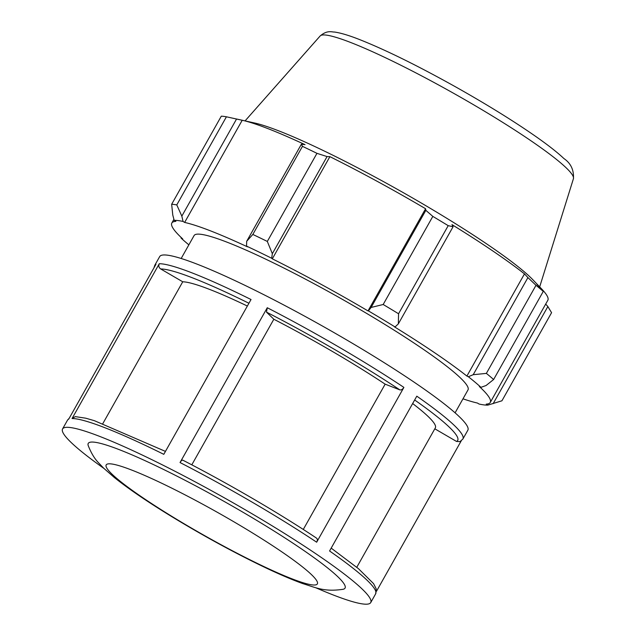 <?xml version="1.0" encoding="UTF-8"?>
<svg xmlns="http://www.w3.org/2000/svg" width="636" height="636" viewBox="0 0 636 636"><rect width="100%" height="100%" fill="white"/><g stroke="black" fill="none" stroke-linecap="round" stroke-linejoin="round"><path stroke-width="0.95" d="M88.253 445.701A147.377 16.154 29.4 0 1 159.676 467.563A147.377 16.154 29.4 0 1 301.011 548.574A147.377 16.154 29.4 0 1 343.09 589.294C324.042 592.14 315.822 587.561 302.712 583.586C290.731 579.237 276.596 573.108 260.323 565.213C232.283 551.563 203.719 535.949 174.638 518.372C149.341 503.036 129.211 489.402 114.265 477.453L103.692 468.207L98.135 462.34C94.414 458.445 91.123 452.904 88.253 445.701M103.891 468.398A176.856 19.39 29.4 0 1 62.567 428.942A176.856 19.39 29.4 0 1 226.17 498.87A176.856 19.39 29.4 0 1 370.724 602.578A176.856 19.39 29.4 0 1 315.575 587.672M62.567 428.942L67.511 420.165A176.856 19.39 29.4 0 1 68.728 419.108L155.955 264.298A176.856 19.39 -150.6 0 0 154.747 265.355L159.692 256.578A176.856 19.39 29.4 0 1 323.287 326.507A176.856 19.39 29.4 0 1 467.85 430.214L462.905 438.991A176.856 19.39 -150.6 0 0 416.803 396.18L329.567 550.991A176.856 19.39 29.4 0 1 375.669 593.801L370.724 602.578M376.425 591.369L461.211 440.899M316.664 542.206L403.892 387.396A176.856 19.39 -150.6 0 0 267.263 307.737L180.036 462.547A176.856 19.39 29.4 0 1 316.664 542.206C317.666 540.139 317.563 538.748 316.338 538.032M163.794 454.335L251.029 299.524A176.856 19.39 -150.6 0 0 159.286 263.725L72.059 418.536A176.856 19.39 29.4 0 1 163.794 454.335M180.036 462.547C181.236 460.591 182.23 459.844 183.001 460.289L182.858 460.194C228.316 483.535 279.49 513.363 316.609 538.175M165.455 451.393L94.438 420.706L85.749 418.194L75.302 416.62L72.059 418.536M434.809 428.807L456.529 441.448L460.011 441.607L462.905 438.991M412.645 403.558A147.377 16.154 29.4 0 1 435.35 427.845L356.78 567.28M267.263 307.737L266.492 312.117L273.838 319.24A147.377 16.154 29.4 0 1 385.154 384.16L399.829 389.868C401.268 390.186 402.628 389.359 403.892 387.396M159.286 263.725C158.356 265.856 158.825 267.605 160.709 268.964L182.739 281.788A147.377 16.154 29.4 0 1 247.356 306.035M303.285 529.454L385.154 384.16M273.838 319.24L191.802 464.829M182.739 281.788L102.825 423.608M272.335 253.692L267.319 241.441A196.508 21.545 -150.6 0 0 252.826 234.445L246.673 241.306L246.553 246.124A184.718 20.249 29.4 0 1 271.683 258.256L272.335 253.692L327.063 156.575L316.959 153.34L267.319 241.441M246.553 246.124L247.452 246.84A182.755 20.034 -150.6 0 0 184.639 222.433L183.065 221.463L181.832 216.121L176.776 204.903A196.508 21.545 -150.6 0 0 171.656 204.275L172.777 215.016L174.192 220.382A184.718 20.249 29.4 0 1 183.065 221.463M174.192 220.382L175.862 221.368A182.755 20.034 -150.6 0 0 171.823 223.029A182.755 20.034 -150.6 0 0 182.731 238.937L181.133 238.142L180.902 237.228M188.86 244.836A184.718 20.249 29.4 0 1 181.133 238.142M462.984 398.82A182.755 20.034 -150.6 0 0 477.445 403.049L479.019 404.019A184.718 20.249 29.4 0 0 487.892 405.1L486.222 404.122A182.755 20.034 -150.6 0 0 490.261 402.453A182.755 20.034 -150.6 0 0 479.353 386.545L480.951 387.34L486.055 385.527L493.623 379.509A196.508 21.545 -150.6 0 0 486.365 373.396L473.208 374.699L468.366 376.743A184.718 20.249 29.4 0 1 480.951 387.34M468.366 376.743L466.904 376.067A182.755 20.034 -150.6 0 0 394.392 326.809L395.067 326.96L398.351 323.859L398.557 313.763A196.508 21.545 -150.6 0 0 383.182 304.501L371.114 307.45L368.403 310.893A184.718 20.249 29.4 0 1 395.067 326.96M368.403 310.893L368.005 310.917A182.755 20.034 -150.6 0 0 272.311 258.836L271.683 258.256M181.173 258.486L194.083 235.566A157.203 17.236 29.4 0 1 339.505 297.728A157.203 17.236 29.4 0 1 468.001 389.916L455.09 412.828M181.832 216.121L236.56 119.004L242.221 120.252A182.755 20.034 29.4 0 1 305.026 144.658L301.4 144.189L246.673 241.306M252.826 234.445L302.466 146.344L301.4 144.189M368.005 310.917L425.579 208.735L425.842 210.333L371.114 307.45M383.182 304.501L432.822 216.399L425.842 210.333M466.904 376.067L524.485 273.885L527.928 277.582L473.208 374.699M486.365 373.396L536.005 285.302L527.928 277.582M545.688 304.08L547.866 306.544L551.571 312.689L501.931 400.791L487.892 405.1M547.866 306.544L493.146 403.661M171.656 204.275L221.304 116.173A196.508 21.545 29.4 0 1 226.416 116.801L176.776 204.903M226.416 116.801L254.662 123.01A169.764 18.611 29.4 0 1 399.813 190.697A169.764 18.611 29.4 0 1 532.896 279.792L541.721 289.022A182.755 20.034 29.4 0 1 547.835 300.272L490.261 402.453M302.466 146.344A196.508 21.545 29.4 0 1 316.959 153.34M327.063 156.575L329.893 156.655A182.755 20.034 29.4 0 1 425.579 208.735M432.822 216.399A196.508 21.545 29.4 0 1 448.205 225.661L398.557 313.763M398.351 323.859L453.078 226.742L448.205 225.661M453.078 226.742L451.965 224.627A182.755 20.034 29.4 0 1 524.485 273.885M536.005 285.302A196.508 21.545 29.4 0 1 543.263 291.407L493.623 379.509M541.721 289.022A182.755 20.034 29.4 0 0 536.935 284.364L543.263 291.407M272.311 258.836L329.893 156.655M184.639 222.433L242.221 120.252M281.144 551.396A121.19 13.284 29.4 0 1 246.251 557.923A121.19 13.284 29.4 0 1 107.921 463.922A121.19 13.284 29.4 0 1 281.144 551.396M414.656 399.988A173.024 18.969 29.4 0 1 456.529 441.448M266.492 312.117A173.024 18.969 29.4 0 1 399.829 389.868M160.709 268.964A173.024 18.969 29.4 0 1 248.93 303.253M573.433 178.676C573.982 169.955 570.81 163.253 563.925 158.563C557.446 152.433 548.009 145.032 535.615 136.366C513.602 121.031 487.255 104.717 456.576 87.418C418.027 65.858 385.623 49.878 359.364 39.48C349.061 35.425 340.785 32.945 334.536 32.038C331.761 32.166 327.389 29.789 320.154 35.966A145.398 15.94 29.4 0 1 350.675 42.485A145.398 15.94 29.4 0 1 493.218 116.507A145.398 15.94 29.4 0 1 573.433 178.676L539.678 286.884M331.189 548.121L358.418 568.64L373.578 583.641L376.226 588.904L375.669 593.801M67.511 420.165L69.205 418.257M153.992 267.788L154.747 265.355M320.154 35.966L245.083 120.888M171.823 223.029L173.914 219.325"/></g></svg>
